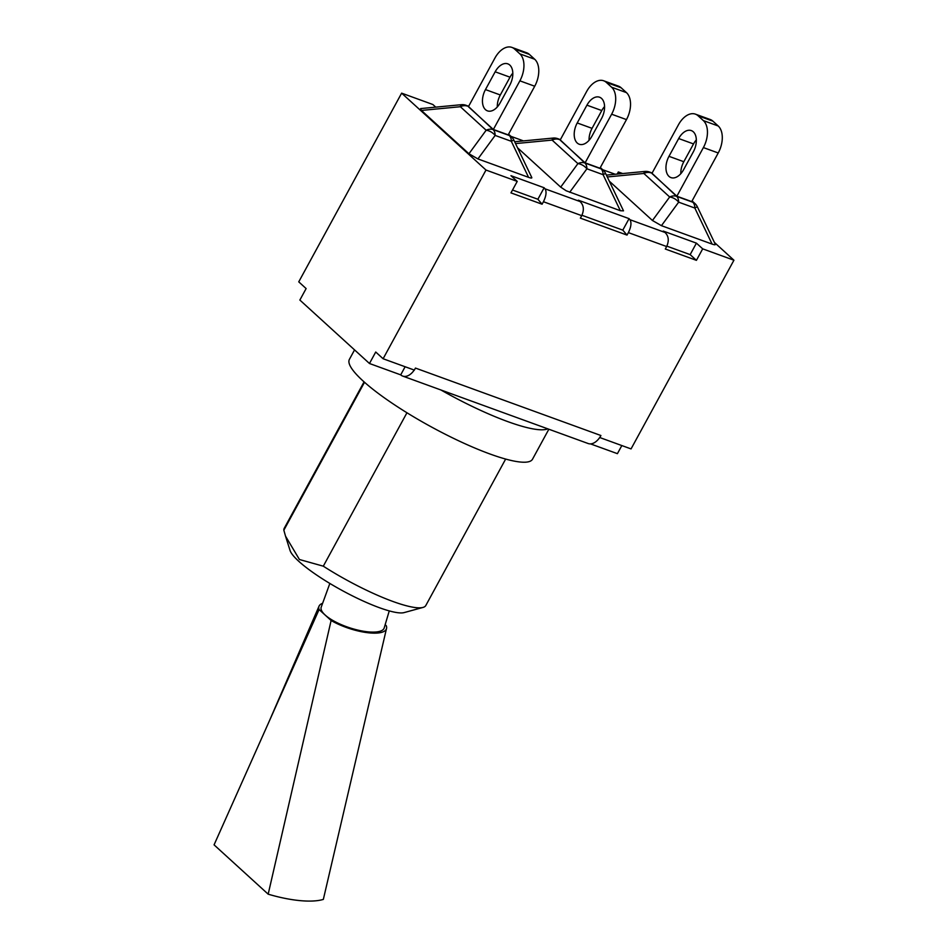 <?xml version="1.0" encoding="UTF-8"?>
<svg xmlns="http://www.w3.org/2000/svg" width="948" height="948" viewBox="0 0 948 948"><rect width="100%" height="100%" fill="white"/><g stroke="black" fill="none" stroke-linecap="round" stroke-linejoin="round"><path stroke-width="1.42" d="M385.161 624.72L386.274 625.727A35.562 11.352 -161.7 0 1 386.535 628.488A35.562 11.352 -161.7 0 1 365.987 632.482A35.562 11.352 -161.7 0 1 331.113 620.502L319.085 609.54A35.562 11.352 -161.7 0 1 319.002 606.234A35.562 11.352 -161.7 0 1 322.616 603.295M329.845 583.447L321.218 607.147A33.168 10.594 18.3 0 0 349.362 627.695A33.168 10.594 18.3 0 0 384.201 627.932L389.261 610.891M386.523 628.477L323.339 899.403A66.384 21.2 -161.7 0 1 268.177 894.177L214.07 844.858L319.085 609.54M331.113 620.502L268.177 894.177M702.693 248.85L696.425 260.333L665.306 249.016L666.645 246.539C669.229 240.768 668.695 236.076 665.022 232.461L663.233 231.063L696.413 243.138L702.693 248.85L733.93 260.214L714.401 242.415M733.93 260.214L631.048 448.914L599.811 437.549L600.913 435.523A15.678 9.516 110 0 1 599.729 437.478L599.811 437.549M696.413 243.138L690.156 254.621L696.425 260.333M435.748 107.136L432.869 104.517L401.632 93.153L485.992 170.048L383.111 358.747L414.347 370.099L415.449 368.073L600.913 435.523M485.992 170.048L517.229 181.4L510.96 192.882L542.09 204.211L537.883 199.246L544.14 187.751L545.053 188.83C546.759 191.733 546.214 196.035 543.441 201.734L542.09 204.211M401.632 93.153L298.75 281.852L306.121 288.571L299.864 300.054L369.471 363.499L375.728 352.016L383.111 358.747M622.694 173.555L618.321 171.967L620.324 173.78M618.321 171.967L617.172 174.077M514.646 141.738L553.158 138.064A10.452 2.157 84.5 0 0 552.103 140.091L577.913 163.613A10.452 7.157 36.2 0 1 586.907 168.791L603.082 174.681L605.559 173.366L623.511 210.847L620.336 210.717L566.181 190.773L560.695 187.123L517.549 147.793M578.304 200.182L629.069 218.644L629.97 219.711C631.676 222.614 631.143 226.916 628.37 232.616L627.019 235.092L580.377 218.135L581.728 215.658C584.312 209.887 583.767 205.195 580.105 201.58L578.304 200.182M517.229 181.4L510.948 175.688L544.14 187.751M581.93 215.267L622.8 230.127L629.069 218.644M512.524 190.027L537.883 199.246M666.859 246.148L690.156 254.621M523.462 140.897L510.948 136.346M615.216 174.266L602.703 169.716M414.24 370.064A15.678 9.516 110 0 1 402.71 376.083L588.175 443.534A15.678 9.516 -70 0 0 599.729 437.478M402.71 376.083A15.678 9.516 110 0 1 400.708 374.863L369.471 363.499M405.128 366.746L400.708 374.863M590.497 443.889L617.409 453.665L621.829 445.56M627.019 235.092L622.8 230.127M513.804 139.996L531.757 177.477C532.089 178.271 531.034 178.224 528.581 177.347L477.934 158.932L468.94 153.754L421.41 110.442L420.604 108.582L461.403 104.695A10.452 2.157 84.5 0 0 460.349 106.721L486.158 130.243A10.452 7.157 36.2 0 1 495.152 135.422L511.328 141.311L513.804 139.996A10.452 10.452 0 0 0 511.422 136.785A10.452 8.058 132.3 0 0 509.289 135.493L493.114 129.615L468.502 106.532M606.4 175.107L644.913 171.434A10.452 2.157 84.5 0 0 643.858 173.46L669.667 196.983A10.452 7.157 36.2 0 1 678.661 202.161L694.837 208.05L697.325 206.735L715.266 244.217C715.598 245.011 714.543 244.963 712.09 244.086L661.443 225.671L652.449 220.493L609.303 181.163M529.411 54.427L534.696 59.25L519.86 53.858A20.903 12.691 110 0 1 519.883 80.841L493.363 129.473L468.395 106.721L494.915 58.077A20.903 12.691 110 0 1 511.896 47.4A20.903 12.691 110 0 1 514.574 49.035L529.411 54.427A20.903 12.691 -70 0 0 526.733 52.792L511.896 47.4M495.164 71.799A15.547 9.433 110 0 1 507.796 63.848A15.547 9.433 110 0 1 509.799 85.13L500.106 102.929A15.547 9.433 110 0 1 487.473 110.869A15.547 9.433 110 0 1 485.471 89.586L495.164 71.799L510.012 77.191L500.307 94.978A15.547 9.433 -70 0 0 497.297 106.958M512.821 73.162A15.547 9.433 -70 0 0 510.012 77.191M519.86 53.858L514.574 49.035M493.363 129.473L508.199 134.865L534.719 86.232A20.903 12.691 -70 0 0 534.696 59.25M696.33 139.901A15.547 9.433 -70 0 0 693.521 143.93L683.816 161.717A15.547 9.433 -70 0 0 680.806 173.697M683.615 169.668A15.547 9.433 110 0 1 670.983 177.608A15.547 9.433 110 0 1 668.98 156.325L678.685 138.538A15.547 9.433 110 0 1 691.317 130.587A15.547 9.433 110 0 1 693.32 151.87L683.615 169.668M712.92 121.166A20.903 12.691 -70 0 0 710.253 119.531L695.405 114.139A20.903 12.691 110 0 1 698.084 115.775L712.92 121.166L718.217 125.989L703.369 120.597A20.903 12.691 110 0 1 703.392 147.58L718.229 152.972A20.903 12.691 -70 0 0 718.217 125.989M695.405 114.139A20.903 12.691 110 0 0 678.424 124.816L651.904 173.46L676.872 196.212L691.708 201.604L718.229 152.972M676.872 196.212L703.392 147.58M703.369 120.597L698.084 115.775M611.638 114.21L585.117 162.843L560.149 140.091L586.67 91.446A20.903 12.691 110 0 1 603.651 80.77A20.903 12.691 110 0 1 606.329 82.405L621.165 87.797L626.45 92.62L611.614 87.228A20.903 12.691 110 0 1 611.638 114.21L626.474 119.602A20.903 12.691 -70 0 0 626.45 92.62M611.614 87.228L606.329 82.405M586.931 105.169A15.547 9.433 110 0 1 599.563 97.217A15.547 9.433 110 0 1 601.553 118.5L591.86 136.299A15.547 9.433 110 0 1 579.228 144.238A15.547 9.433 110 0 1 577.225 122.956L586.931 105.169L601.767 110.561L592.062 128.347A15.547 9.433 -70 0 0 589.052 140.328M604.575 106.532A15.547 9.433 -70 0 0 601.767 110.561M621.165 87.797A20.903 12.691 -70 0 0 618.487 86.161L603.651 80.77M585.117 162.843L599.954 168.234L626.474 119.602M354.552 349.907L349.397 359.375A104.28 20.074 28.6 0 0 363.06 380.966A104.28 20.074 28.6 0 0 461.83 442.278A104.28 20.074 28.6 0 0 532.515 459.211L548.856 429.231M440.915 389.984A104.28 20.074 28.6 0 0 547.766 428.84M406.953 412.771L323.304 566.181L299.426 559.51L285.538 536.177L283.843 530.216A80.627 15.524 -151.4 0 1 284.222 528.32L364.068 381.866M364.518 382.269L283.843 530.216M285.538 536.177L290.029 550.397A66.253 12.751 28.6 0 0 342.157 590.497A66.253 12.751 28.6 0 0 404.109 612.598L422.974 607.431A80.627 15.524 -151.4 0 1 323.304 566.181M505.651 459.069L425.806 605.511A80.627 15.524 -151.4 0 1 422.974 607.431M543.441 201.734L581.728 215.658M628.37 232.616L666.645 246.539M665.022 232.461L629.97 219.711M580.105 201.58L545.053 188.83M500.307 94.978L485.471 89.586M519.883 80.841L534.719 86.232M477.934 158.932L495.152 135.422A10.452 6.34 -70 0 0 493.114 129.615A10.452 8.058 132.3 0 0 486.158 130.243L468.94 153.754M508.329 134.628L509.289 135.493A10.452 6.34 110 0 1 511.328 141.311L528.581 177.347M421.41 110.442L460.349 106.721A10.452 8.058 -47.7 0 1 467.305 106.093A10.452 6.34 -70 0 0 465.966 105.275L468.656 106.247M683.816 161.717L668.98 156.325M693.521 143.93L678.685 138.538M661.443 225.671L678.661 202.161A10.452 6.34 -70 0 0 676.623 196.355L652.011 173.271M691.839 201.367L692.798 202.232A10.452 6.34 110 0 1 694.837 208.05L712.09 244.086M692.087 200.917L694.931 203.524A10.452 8.058 132.3 0 0 692.798 202.232L676.623 196.355A10.452 8.058 132.3 0 0 669.667 196.983L652.449 220.493M607.289 176.956L643.858 173.46A10.452 8.058 -47.7 0 1 650.814 172.832A10.452 6.34 -70 0 0 649.475 172.015L652.165 172.986M592.062 128.347L577.225 122.956M569.689 192.302L586.907 168.791A10.452 6.34 -70 0 0 584.869 162.985L560.256 139.901M600.084 167.997L601.044 168.863A10.452 6.34 110 0 1 603.082 174.681L620.336 210.717M600.333 167.547L603.177 170.154A10.452 8.058 132.3 0 0 601.044 168.863L584.869 162.985A10.452 8.058 132.3 0 0 577.913 163.613L560.695 187.123M515.522 143.586L552.103 140.091A10.452 8.058 -47.7 0 1 559.059 139.463A10.452 6.34 -70 0 0 557.72 138.645L560.41 139.617M319.014 606.234L269.327 721.037M508.578 134.178L511.422 136.785M465.966 105.275A10.452 10.452 0 0 0 461.403 104.695M697.325 206.735A10.452 10.452 0 0 0 694.931 203.524M649.475 172.015A10.452 10.452 0 0 0 644.913 171.434M605.559 173.366A10.452 10.452 0 0 0 603.177 170.154M557.72 138.645A10.452 10.452 0 0 0 553.158 138.064"/></g></svg>
